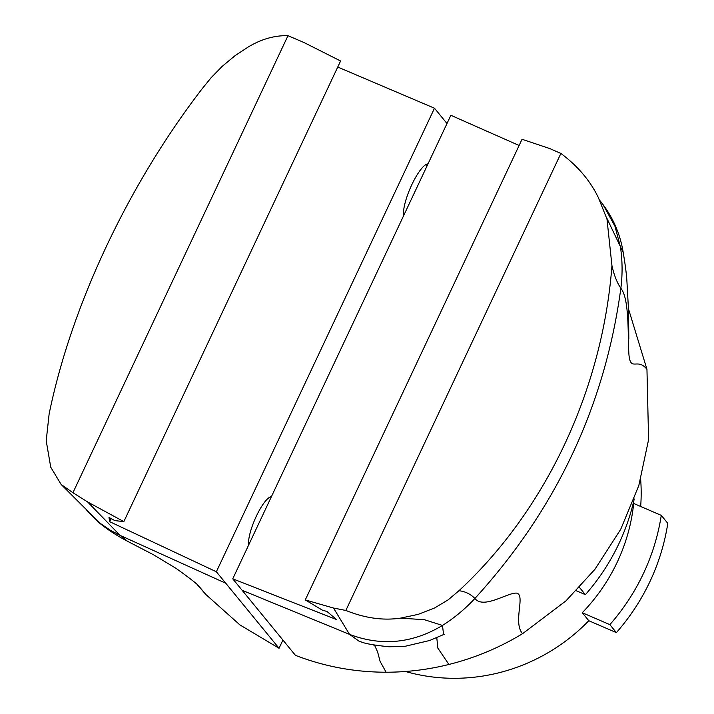 <?xml version="1.0" encoding="UTF-8"?>
<svg xmlns="http://www.w3.org/2000/svg" width="714" height="714" viewBox="0 0 714 714"><rect width="100%" height="100%" fill="white"/><g stroke="black" fill="none" stroke-linecap="round" stroke-linejoin="round"><path stroke-width="1.07" d="M519.123 145.486L450.873 115.284L232.746 578.831L336.615 619.582L326.967 611.479L322.416 610.167L305.28 599.912L333.509 608.042L349.539 634.371C381.383 646.447 412.362 643.475 442.475 625.446C454.452 617.851 465.26 608.855 474.899 598.457C483.565 609.64 508.154 592.058 516.856 593.147C525.566 595.583 512.697 622.251 522.55 633.702L565.97 600.867L594.932 569.299L620.725 529.297L638.798 485.618L648.589 439.646L646.955 369.334L628.481 308.832M305.28 599.912L522.041 139.275L549.726 148.548L560.892 153.448L345.844 610.452L333.509 608.042M232.746 578.831L295.444 655.345C324.442 666.555 354.662 672.177 386.104 672.222C407.257 672.204 428.195 669.625 448.919 664.466C474.917 657.942 499.461 647.687 522.55 633.702M386.104 672.222L380.125 661.432L377.626 652.007L374.877 645.92L373.413 644.849M345.844 610.452C365.015 618.163 383.257 620.725 400.581 618.119L424.491 619.734L442.475 625.446L443.59 634.567L429.676 640.494L404.383 646.465L389.032 646.768C374.814 645.313 365.568 643.716 361.293 641.975L359.196 641.297L349.539 634.371L242.1 590.282M560.892 153.448C577.778 166.041 590.282 180.794 598.412 197.724L598.43 197.769M400.581 618.119L418.217 614.37L434.737 607.9L448.222 599.796L458.941 590.737C465.1 591.397 470.419 593.968 474.899 598.457C556.295 509.198 604.945 405.811 620.85 288.295C622.599 274.497 622.474 260.78 620.484 247.16L614.968 226.267L602.946 204.472L600.01 200.705M598.403 197.724L606.98 219.082L611.943 265.59C602.607 389.71 545.862 510.305 458.941 590.737M600.608 201.437L600.608 201.437C612.621 216.574 620.154 233.567 623.197 252.426L606.418 217.297M646.955 369.334C637.415 357.205 630.703 372.172 628.963 354.92C627.633 338.141 629.802 298.88 620.85 288.295C616.967 282.548 613.995 274.979 611.952 265.59M448.919 664.466L437.878 648.169L436.772 637.664M427.989 163.934A29.506 7.39 113.3 0 0 411.782 184.783A29.506 7.39 113.3 0 0 403.687 215.574M271.382 496.739A27.659 6.926 113.3 0 0 256.299 516.284A27.659 6.926 113.3 0 0 248.677 544.978M123.834 521.631L87.661 501.978L72.935 492.714L287.983 35.7L303.887 42.474L340.596 60.993L123.834 521.631L114.829 520.604L109.001 517.436L109.617 521.648L216.36 571.762L279.049 648.267L239.886 624.884L205.784 594.423L198.492 585.739M109.617 521.648L111.072 518.56M216.36 571.762L434.487 108.216L337.749 67.045M199.733 586.89C197.296 584.061 189.388 577.885 176.01 568.344L153.635 554.832L127.449 541.23L120.041 535.357L225.704 583.204M85.51 508.734L100.594 523.576L110.393 530.306L120.041 535.357L87.661 501.978M282.905 640.074L279.049 648.267M434.487 108.216L447 123.531M197.135 584.525L205.784 594.423M72.935 492.714L61.109 484.431L50.739 467.188L46.205 440.743L49.132 413.933C71.355 305.574 128.101 184.98 202.133 88.777L211.165 77.647L222.108 66.438L235.093 55.638L248.561 46.785C261.654 39.011 274.801 35.316 287.983 35.7M588.8 620.716L616.378 632.622L609.854 624.634A212.067 203.597 140.8 0 0 661.271 515.365L633.693 503.468A182.561 175.269 -39.2 0 1 582.276 612.728L588.8 620.716A182.561 175.269 140.8 0 1 405.445 671.49M640.654 479.371A182.561 175.269 140.8 0 1 640.663 506.476M634.237 498.988A212.067 203.597 140.8 0 1 585.382 594.673L576.287 590.746M585.382 594.673L579.456 587.417M616.378 632.622A212.067 203.597 -39.2 0 0 667.795 523.353L661.271 515.365M582.276 612.728L609.854 624.634M359.624 641.449L360.124 641.627M600.233 200.982L599.608 200.188M628.82 339.114L628.516 310.09L627.017 283.03C626.66 275.452 625.375 265.18 623.161 252.238M444.215 634.38L442.573 634.987M606.989 219.082L607.462 220.662M425.598 164.764L427.258 165.478M85.707 508.966L61.109 484.431M86.287 509.671C92.882 517.106 98.13 522.229 102.04 525.031C108.76 530.413 117.221 535.812 127.449 541.23"/></g></svg>
